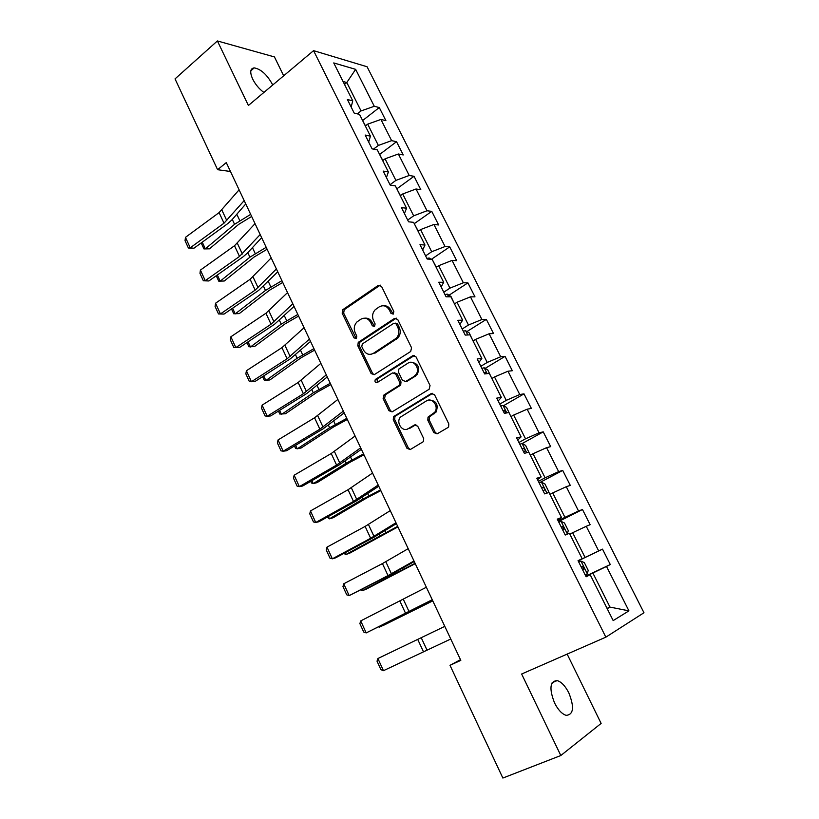 <?xml version="1.0" encoding="UTF-8"?>
<svg xmlns="http://www.w3.org/2000/svg" width="819" height="819" viewBox="0 0 819 819"><rect width="100%" height="100%" fill="white"/><g stroke="black" fill="none" stroke-linecap="round" stroke-linejoin="round"><path stroke-width="1.23" d="M393.222 314.117L393.826 311.507L381.511 286.333L378.347 285.34L342.751 309.715L342.168 313.165L354.043 337.919L356.429 338.462L356.777 336.107L355.231 332.893C353.562 328.747 354.125 325.123 356.9 322L360.81 319.246C364.844 317.127 368.161 318.233 370.761 322.543L372.328 325.778L374.518 326.515L375.112 323.935L373.536 320.69C371.857 316.543 372.42 312.878 375.215 309.715L379.248 306.859C383.364 304.699 386.742 305.784 389.394 310.125L390.991 313.39L393.222 314.117M568.857 692.935C565.305 685.984 561.404 681.858 557.166 680.579C549.897 681.152 549.027 688.605 554.535 702.927C558.087 709.899 561.977 714.045 566.195 715.356C573.576 714.67 574.457 707.196 568.857 692.935M272.686 85.043L272.174 83.927C266.789 74.427 260.811 69.083 254.228 67.885C250.184 68.438 249.672 72.164 252.682 79.085C255.456 84.531 259.193 88.984 263.882 92.455M433.835 432.606L437.141 433.845L447.86 427.579L448.628 426.853L448.781 423.853L434.541 394.738L431.234 393.56L393.54 416.615L393.263 419.727L406.982 448.331L410.206 449.58L423.515 441.554L423.689 438.554L417.71 426.177L414.465 424.969L408.251 428.675C402.477 432.524 395.7 422.584 400.358 417.168L426.453 400.89C432.207 396.959 439.24 406.593 434.735 412.264L428.009 417.127L427.805 420.188L433.835 432.606L435.206 432.34L437.131 433.845M283.691 75.788L274.447 56.931L217.393 40.95L248.403 105.477L313.564 50.645L605.845 637.162L521.642 674.017L560.81 755.527L502.866 778.05L450 665.315L460.81 660.36L226.279 162.602L217.608 169.697L230.467 171.488M217.393 40.95L175.031 78.89L217.608 169.697M410.677 351.494L411.558 347.758L397.706 319.441L394.502 318.396L358.251 342.373L357.78 345.72L371.13 373.566L374.252 374.672L410.677 351.494M415.991 356.828L430.047 385.544L429.136 389.271L392.106 411.875L388.933 410.698L383.128 398.577L383.978 394.942L399.273 385.288L399.58 382.104L395.679 374.048L392.496 372.921L377.252 382.545C375.174 382.749 374.539 381.736 375.317 379.504L412.745 355.712L415.991 356.828M313.564 50.645L367.086 66.759L643.969 612.745L605.845 637.162M578.153 560.861L602.508 549.139L598.689 550.941L586.25 526.3L590.141 524.682L582.473 509.5L578.531 511.005L566.277 486.711L570.28 485.391L562.714 470.413L558.66 471.631L546.57 447.676L550.685 446.631L543.232 431.869L539.066 432.811L527.149 409.193L531.367 408.415L524.006 393.857L519.748 394.523L507.985 371.222L512.315 370.72L505.057 356.357L500.696 356.767L489.097 333.783L493.519 333.538L486.353 319.369L481.889 319.512L470.454 296.847L474.979 296.857L467.915 282.883L463.349 282.78L452.068 260.411L456.685 260.667L449.713 246.877L445.055 246.529L433.927 224.467L438.626 224.959L431.756 211.353L427.006 210.77L416.021 188.994L420.823 189.721L414.035 176.29L409.203 175.481L398.362 153.992L403.245 154.945L396.539 141.697L391.625 140.653L380.927 119.451L385.892 120.628L379.279 107.545L374.283 106.286L355.641 69.349L333.743 62.93L352.754 100.86L347.399 99.519L354.207 113.124L359.531 114.384L370.444 136.169L365.182 135.053L372.082 148.853L377.313 149.877L388.38 171.959L383.2 171.089L390.192 185.084L395.342 185.862L406.562 208.241L401.474 207.617L408.568 221.806L413.615 222.338L424.989 245.035L419.993 244.656L427.19 259.039L432.145 259.316L443.683 282.33L438.779 282.217L446.079 296.806L450.931 296.816L462.633 320.147L457.831 320.311L465.233 335.104L469.993 334.838L481.848 358.507L477.16 358.937L484.664 373.945L489.312 373.403L501.341 397.41L496.754 398.126L504.371 413.349L508.916 412.52L521.109 436.875L516.635 437.878L524.365 453.327L528.798 452.201L541.175 476.904L536.814 478.214L544.645 493.888L548.965 492.454L561.517 517.516L557.278 519.133L565.233 535.032L569.43 533.292L582.166 558.722L578.05 560.667L586.117 576.801L590.192 574.733L586.015 576.576M602.508 549.139L610.288 564.537L606.51 566.451L628.931 610.861L613.175 620.597L590.192 574.733M569.829 534.101L572.645 532.708L585.063 557.452L578.112 560.8M585.063 557.452L598.689 550.941M572.645 532.708L586.25 526.3M582.166 558.722L578.081 560.728M549.928 494.389L552.692 492.946L564.936 517.342L558.108 520.802M564.936 517.342L578.531 511.005M552.692 492.946L566.277 486.711M561.517 517.516L557.678 519.922M530.313 455.221L533.026 453.736L545.096 477.805L538.39 481.357M545.096 477.805L558.66 471.631M533.026 453.736L546.57 447.676M541.175 476.904L537.561 479.709M510.964 416.605L513.636 415.079L525.532 438.81L518.939 442.475M525.532 438.81L539.066 432.811M513.636 415.079L527.149 409.193M521.109 436.875L517.731 440.059M491.881 378.521L494.502 376.955L506.244 400.358L499.754 404.125M506.244 400.358L519.748 394.523M494.502 376.955L507.985 371.222M501.341 397.41L498.177 400.962M473.054 340.96L475.644 339.353L487.223 362.438L480.835 366.298M487.223 362.438L500.696 356.767M475.644 339.353L489.097 333.783M481.848 358.507L478.9 362.428M454.494 303.91L457.033 302.262L468.458 325.03L462.182 328.992M468.458 325.03L481.889 319.512M457.033 302.262L470.454 296.847M462.633 320.147L459.889 324.416M436.179 267.363L438.677 265.684L449.948 288.134L443.775 292.188M449.948 288.134L463.349 282.78M438.677 265.684L452.068 260.411M443.683 282.33L441.144 286.937M418.11 231.306L420.567 229.586L431.685 251.74L425.614 255.886M431.685 251.74L445.055 246.529M420.567 229.586L433.927 224.467M424.989 245.035L422.655 249.969M400.286 195.721L402.702 193.97L413.667 215.827L407.698 220.065M413.667 215.827L427.006 210.77M402.702 193.97L416.021 188.994M406.562 208.241L404.412 213.503M382.698 160.616L385.073 158.825L395.894 180.395L390.018 184.715M395.894 180.395L409.203 175.481M385.073 158.825L398.362 153.992M388.38 171.959L386.425 177.528M365.335 125.972L367.68 124.15L378.358 145.434L373.495 149.13M378.358 145.434L391.625 140.653M367.68 124.15L380.927 119.451M370.444 136.169L368.673 142.045M344.502 84.388L346.795 82.524L361.046 110.934L357.319 113.861M361.046 110.934L374.283 106.286M343.059 81.501L346.795 82.524L355.641 69.349M352.754 100.86L351.156 107.033M560.81 755.527L601.126 723.423L567.147 654.094M460.493 659.694L450 665.315M607.053 608.394L609.96 607.084L592.874 573.034L585.882 576.33M607.207 608.701L609.96 607.084L628.931 610.861M592.874 573.034L606.51 566.451M362.622 120.547L379.279 107.545M379.617 154.474L396.539 141.697M396.836 188.831L414.035 176.29M414.281 223.648L431.756 211.353M431.429 259.275L449.713 246.877M449.017 295.219L467.915 282.883M466.973 331.552L486.353 319.369M485.145 368.376L505.057 356.357M503.531 405.702L524.006 393.857M522.143 443.56L543.232 431.869M539.158 482.893L562.714 470.413M558.517 521.611L582.473 509.5M585.769 576.105L610.288 564.537M393.161 314.158L390.827 310.104C389.127 306.971 386.711 305.528 383.568 305.753M364.936 318.161C368.079 317.885 370.505 319.328 372.215 322.491L374.508 326.515M380.272 285.125L344.236 309.695L343.663 313.134L356.234 338.636M396.314 318.151L359.725 342.291L359.254 345.628L372.584 373.423L374.099 374.764M396.14 323.935L393.898 323.208L362.346 343.949L361.763 346.498L363.401 349.918C365.97 354.238 369.287 355.395 373.351 353.358L396.488 338.073C399.027 334.91 399.477 331.357 397.829 327.405L396.14 323.935L397.563 323.894L395.372 323.126M371.068 354.289L373.351 353.358M397.563 323.894L399.252 327.344C400.89 331.286 400.45 334.838 397.911 337.991L374.805 353.255M394.113 372.676L397.102 373.904L401.003 381.941L400.686 385.125L385.411 394.758L384.561 398.392L390.366 410.483L392.055 411.906M414.414 355.456L377.098 379.064L377.364 382.473M414.25 376.116L415.806 374.723C420.771 369.174 413.81 359.009 407.944 363.175L398.873 369.021L398.525 372.256L402.436 380.323L405.651 381.459L417.209 374.58C420.167 367.322 418.151 363.226 411.158 362.305M405.487 381.552L407.063 381.296L405.651 381.459M415.653 375.962L407.063 381.296M429.279 400.071C436.384 400.614 438.656 404.606 436.097 412.049L429.391 416.891L429.176 419.942L435.206 432.34M407.115 429.187L408.251 428.675M415.888 424.713L409.643 428.429M432.76 393.284L394.953 416.39L394.686 419.492L408.384 448.044L410.268 449.539M202.252 242.168L205.334 248.853L234.562 224.314L250.665 214.363M203.941 248.915L209.449 248.833L203.941 248.915L201.187 242.936M251.648 216.451L238.657 224.386L209.449 248.833M365.479 125.86L362.797 120.905M244.185 200.604L224.017 223.188L190.233 247.809L193.898 248.249L227.59 223.741L231.808 219.983L245.761 203.951M239.097 189.813L219.093 212.612L185.452 237.356L190.233 247.809L188.39 248.003L185.053 240.704L185.452 237.356M193.898 248.249L188.39 248.003M217.342 274.979L220.188 281.173L249.918 257.176L266.185 247.318M216.257 275.747L218.745 281.142L224.273 281.019L253.972 257.125L267.096 249.242M382.842 160.504L379.914 155.057M232.616 308.21L235.227 313.892L265.469 290.448L281.91 280.671M231.521 308.958L233.732 313.769L239.271 313.605L269.482 290.254L282.739 282.442M400.43 195.618L397.246 189.66M260.186 234.562L239.496 256.449L205.241 280.671L208.865 280.968L243.018 256.859L247.318 253.194L261.64 237.664M255.037 223.638L234.51 245.741L200.409 270.096L205.241 280.671L203.347 280.774L199.979 273.382L200.409 270.096M208.865 280.968L203.347 280.774M276.392 268.97L255.17 290.131L220.444 313.933L224.027 314.087L258.65 290.387L277.733 271.816M271.171 257.893L250.123 279.289L215.551 303.225L220.444 313.933L218.499 313.943L215.08 306.47L215.551 303.225M224.027 314.087L218.499 313.943M248.075 341.84L250.45 347L281.214 324.129L297.819 314.445M246.969 342.577L248.894 346.785L254.453 346.591L285.186 323.802L298.587 316.062M418.263 231.193L414.813 224.723M431.091 259.254L429.166 258.005L426.863 258.384M263.728 375.901L265.858 380.528L297.154 358.241L313.943 348.648M262.602 376.617L264.25 380.2L269.83 379.975L301.075 357.77L314.619 350.102M436.332 267.26L432.616 260.247M454.34 303.614L450.962 296.447L447.246 294.113L444.952 294.553M279.586 410.38L281.46 414.465L313.288 392.782L330.262 383.292M278.44 411.087L279.791 414.035L285.391 413.769L317.178 392.168L330.856 384.561M292.813 303.808L271.038 324.232L235.831 347.614L239.363 347.614L274.467 324.334L294.031 306.398M287.53 292.598L265.929 313.257L230.886 336.773L235.831 347.614L233.835 347.532L230.374 339.957L230.886 336.773M309.439 339.107L287.111 358.773L251.413 381.715L254.904 381.562L290.489 358.722L310.534 341.431M304.084 327.743L281.941 347.655L246.406 370.741L251.413 381.715L249.355 381.541L245.854 373.873L246.406 370.741M326.29 374.877L303.388 393.755L267.199 416.247L270.628 415.939L306.716 393.54L327.262 376.924M320.874 363.36L298.147 382.493L262.121 405.129L267.199 416.247L265.08 415.97L261.537 408.21L262.121 405.129M472.676 340.202L469.236 332.923L465.561 330.702L463.288 331.214M295.639 445.301L297.246 448.822L329.637 427.764L346.785 418.366M294.482 445.997L295.536 448.29L297.246 448.822L301.146 447.983L333.476 426.996L347.307 419.471M343.366 411.107L319.881 429.187L283.169 451.208L286.558 450.747L323.157 428.808L344.195 412.878M337.868 399.447L314.568 417.772L278.03 439.957L283.169 451.208L280.999 450.839L277.406 442.977L278.03 439.957M491.267 377.293L487.766 369.912L484.131 367.782L481.879 368.386M311.896 480.671L313.247 483.609L346.191 463.196L363.534 453.9M310.718 481.347L311.466 482.975L313.247 483.609L317.096 482.626L349.989 462.274L363.964 454.821M486.865 373.689L485.411 372.563L484.162 372.942M360.667 447.829L336.589 465.069L299.355 486.629L302.682 485.995L339.803 464.527L361.363 449.303M355.098 436.005L331.204 453.521L294.144 475.225L299.355 486.629L297.123 486.148L293.489 478.183L294.144 475.225M510.104 414.895L506.551 407.391L502.948 405.385L500.726 406.06M328.358 516.492L329.433 518.837L362.96 499.078L380.487 489.895M327.17 517.158L329.433 518.837L333.241 517.7L366.707 497.993L380.835 490.632M505.825 413.083L504.33 410.268L503.04 410.688M378.204 485.043L353.501 501.433L315.745 522.491L319.021 521.693L356.664 500.716L378.757 486.22M372.553 473.065L348.055 489.731L310.473 510.943L315.745 522.491L313.452 521.908L309.766 513.851L310.473 510.943M529.197 453.009L525.593 445.393L522.031 443.499L519.83 444.256M345.034 552.774L345.833 554.514L397.665 526.351M343.826 553.419L345.833 554.514L349.6 553.224L397.921 526.904M523.658 451.914L524.713 451.504C525.491 450.348 525.092 449.344 523.495 448.495L522.174 448.945M395.976 522.757L370.649 538.267L332.34 558.824L335.565 557.852L373.751 537.377L396.386 523.638M390.253 510.616L365.131 526.412L326.996 547.133L332.34 558.824L329.985 558.138L326.259 549.969L326.996 547.133M548.249 492.69L548.648 491.4L544.901 483.927L541.379 482.145L539.199 482.985M361.926 589.526L362.448 590.653L415.069 563.298M361.077 589.967L362.448 590.653L366.165 589.189L415.233 563.646M543.079 490.755L544.123 490.315C544.891 489.127 544.492 488.114 542.936 487.254L541.574 487.745M413.984 560.984L388.022 575.593L349.16 595.628L391.062 574.518L414.25 561.547M408.179 548.679L382.432 563.574L343.745 583.783L349.16 595.628L346.744 594.829L342.966 586.558L343.745 583.783M565.601 534.879L567.342 534.019L568.273 530.569L564.486 522.993L561.005 521.334L558.845 522.266M567.342 534.019L565.202 534.971M379.043 626.76L379.269 627.241L432.708 600.726M378.695 626.934L382.934 625.624L432.78 600.87M562.786 530.139L563.82 529.668L562.643 526.556L561.261 527.088M432.237 599.733L366.195 632.913L432.35 599.969M426.361 587.254L360.718 620.904L366.195 632.913L363.708 632.002L359.879 623.617L360.718 620.904M585.216 574.989L587.336 573.945L588.185 570.3L584.336 562.612L580.896 561.087L578.767 562.1M583.793 569.584L582.759 570.075L583.793 569.584L582.626 566.41L581.214 566.983M450.747 639.015L383.456 670.689L377.907 658.527L377.027 661.168L380.907 669.655L383.456 670.689M444.789 626.361L377.907 658.527M390.827 310.104L389.394 310.125M373.781 325.727L372.328 325.778M372.215 322.491L370.761 322.543M355.518 337.848L354.043 337.919M343.663 313.134L342.168 313.165M344.471 309.5L342.987 309.531M379.801 285.37L378.347 285.34M392.414 313.37L390.991 313.39M372.584 373.423L371.13 373.566M359.254 345.628L357.78 345.72M360.073 341.994L358.609 342.086M395.925 318.356L394.502 318.396M396.468 339.22L395.045 339.291M399.252 327.344L397.829 327.405M390.366 410.483L388.933 410.698M384.561 398.392L383.128 398.577M385.411 394.758L383.978 394.942M400.133 385.616L398.71 385.78M401.003 381.941L399.58 382.104M397.102 373.904L395.679 374.048M377.098 379.064L375.655 379.217M414.138 355.61L412.745 355.712M429.176 419.942L427.805 420.188M430.077 416.257L428.706 416.482M434.224 413.79L432.852 414.015M415.857 424.723L414.465 424.969M408.384 448.044L406.982 448.331M394.686 419.492L393.263 419.727M395.546 415.868L394.134 416.093M432.606 393.366L431.234 393.56M232.289 219.431L234.562 224.314M236.804 214.24L239.824 220.68M226.832 220.669L221.888 210.084M224.017 223.188L219.093 212.612M247.809 252.661L249.918 257.176M252.447 247.635L255.241 253.593M263.534 286.302L265.469 290.448M268.294 281.439L270.854 286.916M242.363 253.992L237.356 243.274M239.496 256.449L234.51 245.741M258.087 287.735L253.03 276.873M255.17 290.131L250.123 279.289M279.453 320.362L281.214 324.129M284.336 315.684L286.67 320.649M429.821 259.183L429.269 258.067M295.567 354.862L297.154 358.241M300.583 350.358L302.672 354.822M448.658 296.806L447.338 294.164M311.896 389.803L313.288 392.782M317.045 385.483L318.888 389.414M274.017 321.908L268.888 310.903M271.038 324.232L265.929 313.257M290.141 356.511L284.951 345.372M287.111 358.773L281.941 347.655M306.48 391.554L301.228 380.272M303.388 393.755L298.147 382.493M467.762 334.961L465.653 330.753M328.429 425.194L329.637 427.764M333.722 421.068L335.309 424.457M323.034 427.057L317.7 415.632M319.881 429.187L314.568 417.772M487.131 373.659L484.224 367.833M345.188 461.046L346.191 463.196M350.604 457.115L351.935 459.95M484.275 373.167L485.227 372.604M339.793 463.022L334.398 451.443M336.589 465.069L331.204 453.521M506.787 412.909L503.04 405.436M362.152 497.358L362.96 499.078M367.721 493.632L368.785 495.894M503.132 410.862L504.094 410.309M356.777 499.457L351.31 487.725M353.501 501.433L348.055 489.731M526.719 452.723L522.123 443.55M379.351 534.162L379.944 535.431M385.053 530.63L385.841 532.309M522.246 449.088L523.228 448.546M373.986 536.363L368.448 524.488M370.649 538.267L365.131 526.412M546.938 493.12L541.472 482.196M396.765 571.437L397.154 572.256M402.631 568.12L403.132 569.205M541.625 487.837L542.628 487.305M391.421 573.771L385.81 561.732M388.022 575.593L382.432 563.574M567.372 533.927L561.087 521.375M561.281 527.129L562.295 526.627M409.091 611.67L403.398 599.467M405.62 613.421L399.959 601.238M587.356 573.853L580.988 561.117M426.996 650.081L421.232 637.714M423.464 651.75L417.721 639.404M552.149 682.718L557.166 680.579M250.819 70.823L254.228 67.885M344.236 309.695L342.751 309.715M359.725 342.291L358.251 342.373M397.911 337.991L396.488 338.073M384.889 395.219L383.456 395.403M400.686 385.125L399.273 385.288M376.76 379.34L375.317 379.504M417.209 374.58L415.806 374.723M429.391 416.891L428.009 417.127M436.097 412.049L434.735 412.264M394.953 416.39L393.54 416.615M484.305 373.239L485.411 372.563M503.163 410.943L504.33 410.268M522.287 449.16L523.495 448.495M541.666 487.919L542.936 487.254M561.322 527.221L562.643 526.556M581.255 567.065L582.626 566.41"/></g></svg>
